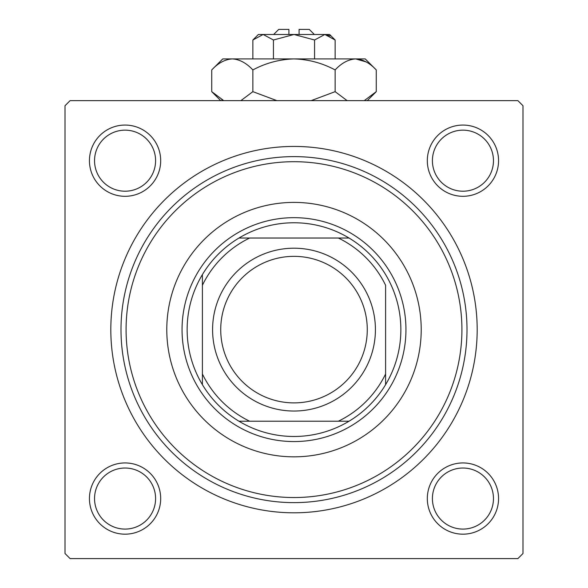 <?xml version="1.0" encoding="UTF-8"?>
<svg xmlns="http://www.w3.org/2000/svg" width="588" height="588" viewBox="0 0 588 588"><rect width="100%" height="100%" fill="white"/><g stroke="black" fill="none" stroke-linecap="round" stroke-linejoin="round"><path stroke-width="0.88" d="M89.442 498.558A35.618 35.618 0 0 1 125.06 462.94A35.618 35.618 0 0 1 160.686 498.558A35.618 35.618 0 0 1 125.06 534.176A35.618 35.618 0 0 1 89.442 498.558M155.592 498.558A30.532 30.532 0 0 0 125.06 468.026A30.532 30.532 0 0 0 94.536 498.558A30.532 30.532 0 0 0 125.06 529.09A30.532 30.532 0 0 0 155.592 498.558M89.442 160.686A35.618 35.618 0 0 1 125.06 125.06A35.618 35.618 0 0 1 160.686 160.686A35.618 35.618 0 0 1 125.06 196.304A35.618 35.618 0 0 1 89.442 160.686M155.592 160.686A30.532 30.532 0 0 0 125.06 130.154A30.532 30.532 0 0 0 94.536 160.686A30.532 30.532 0 0 0 125.06 191.21A30.532 30.532 0 0 0 155.592 160.686M427.314 160.686A35.618 35.618 0 0 1 462.94 125.06A35.618 35.618 0 0 1 498.558 160.686A35.618 35.618 0 0 1 462.94 196.304A35.618 35.618 0 0 1 427.314 160.686M493.464 160.686A30.532 30.532 0 0 0 462.94 130.154A30.532 30.532 0 0 0 432.408 160.686A30.532 30.532 0 0 0 462.94 191.21A30.532 30.532 0 0 0 493.464 160.686M427.314 498.558A35.618 35.618 0 0 1 462.94 462.94A35.618 35.618 0 0 1 498.558 498.558A35.618 35.618 0 0 1 462.94 534.176A35.618 35.618 0 0 1 427.314 498.558M493.464 498.558A30.532 30.532 0 0 0 462.94 468.026A30.532 30.532 0 0 0 432.408 498.558A30.532 30.532 0 0 0 462.94 529.09A30.532 30.532 0 0 0 493.464 498.558M110.816 329.618A183.184 183.184 0 0 1 294 146.434A183.184 183.184 0 0 1 477.184 329.618A183.184 183.184 0 0 1 294 512.802A183.184 183.184 0 0 1 110.816 329.618M517.896 100.636L70.104 100.636L65.018 105.73L65.018 553.514L70.104 558.6L517.896 558.6L522.982 553.514L522.982 105.73L517.896 100.636M421.214 329.618A127.214 127.214 0 0 0 294 202.404A127.214 127.214 0 0 0 166.786 329.618A127.214 127.214 0 0 0 294 456.832A127.214 127.214 0 0 0 421.214 329.618M126.082 329.618A167.918 167.918 0 0 0 294 497.536A167.918 167.918 0 0 0 461.918 329.618A167.918 167.918 0 0 0 294 161.7A167.918 167.918 0 0 0 126.082 329.618M467.004 329.618A173.004 173.004 0 0 1 294 502.63A173.004 173.004 0 0 1 120.996 329.618A173.004 173.004 0 0 1 294 156.614A173.004 173.004 0 0 1 467.004 329.618M294 222.764A106.854 106.854 0 0 0 238.963 238.03L249.643 238.03L238.963 238.03A106.854 106.854 0 0 0 202.404 384.662L202.404 373.983L202.404 384.662A106.854 106.854 0 0 0 349.037 421.214L338.357 421.214L349.037 421.214A106.854 106.854 0 0 0 385.596 384.662L385.596 285.261A101.768 101.768 0 0 0 338.357 238.03L249.643 238.03A101.768 101.768 0 0 0 202.404 285.261L202.404 373.983A101.768 101.768 0 0 0 249.643 421.214L338.357 421.214A101.768 101.768 0 0 0 385.596 373.983L385.596 384.662A106.854 106.854 0 0 0 349.037 238.03L338.357 238.03L349.037 238.03A106.854 106.854 0 0 0 294 222.764M294 441.566A111.948 111.948 0 0 1 182.052 329.618A111.948 111.948 0 0 1 294 217.67A111.948 111.948 0 0 1 405.948 329.618A111.948 111.948 0 0 1 294 441.566M238.963 421.214L249.643 421.214L238.963 421.214M202.404 274.581L202.404 285.261L202.404 274.581M220.728 329.618A73.272 73.272 0 0 0 294 402.89A73.272 73.272 0 0 0 367.272 329.618A73.272 73.272 0 0 0 294 256.346A73.272 73.272 0 0 0 220.728 329.618M375.416 329.618A81.416 81.416 0 0 1 294 411.034A81.416 81.416 0 0 1 212.584 329.618A81.416 81.416 0 0 1 294 248.202A81.416 81.416 0 0 1 375.416 329.618M273.648 34.486L278.734 29.4L288.914 29.4L288.914 34.486M335.131 39.999L329.618 34.486L258.382 34.486L252.869 39.999L263.152 34.486L273.435 39.999L294 34.486L314.565 39.999L324.848 34.486L335.131 39.999L335.131 58.91M314.565 39.999L314.565 58.91M330.118 36.015L326.266 34.604L330.089 36M252.869 39.999L252.869 58.91M273.435 39.999L273.435 58.91M221.786 99.629L223.734 100.636L211.739 91.654L211.739 69.935L222.764 58.91L365.236 58.91L376.261 69.935L376.261 91.654L364.266 100.636M211.739 69.935C218.141 63.048 224.998 59.373 232.304 58.91C239.529 59.337 246.387 63.004 252.869 69.935C265.739 63.034 279.447 59.359 294 58.91C308.502 59.351 322.209 63.026 335.131 69.935C341.532 63.048 348.39 59.373 355.696 58.91C362.921 59.337 369.771 63.004 376.261 69.935M335.131 69.935L335.131 91.654L311.148 100.636M347.118 100.636L335.131 91.654M358.533 59.138L366.206 61.953L355.696 58.91M232.304 58.91L229.467 59.138L232.304 58.91M252.869 69.935L252.869 91.654L240.882 100.636M276.852 100.636L252.869 91.654M299.086 34.486L299.086 29.4L309.266 29.4L314.352 34.486M220.728 100.636L211.739 91.654M367.272 100.636L376.261 91.654"/></g></svg>
